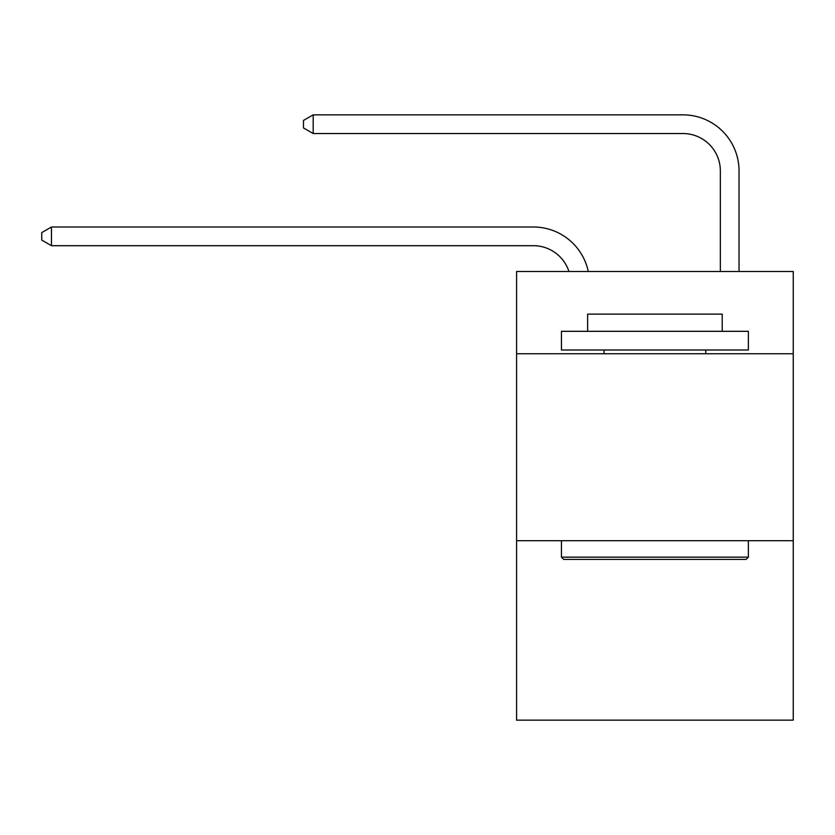 <?xml version="1.0" encoding="UTF-8"?>
<svg xmlns="http://www.w3.org/2000/svg" width="835" height="835" viewBox="0 0 835 835"><rect width="100%" height="100%" fill="white"/><g stroke="black" fill="none" stroke-linecap="round" stroke-linejoin="round"><path stroke-width="1.25" d="M793.25 353.758L793.25 271.5L516.583 271.5L516.583 353.758L793.25 353.758L793.25 720.156L516.583 720.156L516.583 353.758M793.25 540.694L516.583 540.694M568.948 271.5A37.387 37.387 -10.4 0 0 533.398 245.699A37.387 37.387 -10.4 0 1 568.948 271.5A37.387 37.387 -10.4 0 0 533.398 245.699A37.387 37.387 -10.4 0 1 568.948 271.5A37.387 37.387 -10.4 0 0 533.398 245.699A37.387 37.387 -10.4 0 1 568.948 271.5A37.387 37.387 -10.4 0 0 533.398 245.699A37.387 37.387 -10.4 0 1 568.948 271.5A37.387 37.387 -10.4 0 0 533.398 245.699A37.387 37.387 -10.4 0 1 568.948 271.5A37.387 37.387 -10.4 0 0 533.398 245.699A37.387 37.387 -10.4 0 1 568.948 271.5A37.387 37.387 -10.4 0 0 533.398 245.699A37.387 37.387 -10.4 0 1 568.948 271.5A37.387 37.387 -10.4 0 0 533.398 245.699A37.387 37.387 -10.4 0 1 568.948 271.5A37.387 37.387 -10.4 0 0 533.398 245.699A37.387 37.387 -10.4 0 1 568.948 271.5A37.387 37.387 -10.4 0 0 533.398 245.699A37.387 37.387 -10.4 0 1 568.948 271.5A37.387 37.387 -10.4 0 0 533.398 245.699A37.387 37.387 -10.4 0 1 568.948 271.5A37.387 37.387 -10.4 0 0 533.398 245.699A37.387 37.387 -10.4 0 1 568.948 271.5A37.387 37.387 -10.4 0 0 533.398 245.699A37.387 37.387 -10.4 0 1 568.948 271.5A37.387 37.387 -10.4 0 0 533.398 245.699A37.387 37.387 -10.4 0 1 568.948 271.5A37.387 37.387 -10.4 0 0 533.398 245.699A37.387 37.387 -10.4 0 1 568.948 271.5A37.387 37.387 -10.4 0 0 533.398 245.699A37.387 37.387 -10.4 0 1 568.948 271.5A37.387 37.387 -10.4 0 0 533.398 245.699L51.467 245.699L41.75 240.094L41.75 232.621L51.467 227.005L533.398 227.005A56.081 56.081 169.6 0 1 588.278 271.5M720.344 271.5L720.344 170.924A37.387 37.387 0 0 0 682.957 133.537L313.188 133.537L303.47 127.932L303.47 120.449L313.188 114.844L682.957 114.844A56.081 56.081 0 0 1 739.038 170.924L739.038 271.5M563.688 559.387L561.444 557.143L748.379 557.143L746.146 559.387L563.688 559.387M748.379 331.318L748.379 350.011L561.444 350.011L561.444 331.318L748.379 331.318M587.621 331.318L587.621 314.127L722.212 314.127L722.212 331.318M748.379 540.694L748.379 557.143M561.444 540.694L561.444 557.143M705.763 350.011L705.763 353.758M604.07 350.011L604.07 353.758M51.467 227.005L533.398 227.005L51.467 227.005L533.398 227.005L51.467 227.005L533.398 227.005L51.467 227.005L533.398 227.005L51.467 227.005L533.398 227.005L51.467 227.005L533.398 227.005L51.467 227.005L533.398 227.005L51.467 227.005L533.398 227.005L51.467 227.005L533.398 227.005L51.467 227.005L533.398 227.005L51.467 227.005L533.398 227.005L51.467 227.005L533.398 227.005L51.467 227.005L533.398 227.005L51.467 227.005L533.398 227.005L51.467 227.005L533.398 227.005L51.467 227.005L533.398 227.005L51.467 227.005L51.467 245.699M720.344 170.924A37.387 37.387 0 0 0 682.957 133.537A37.387 37.387 0 0 1 720.344 170.924A37.387 37.387 0 0 0 682.957 133.537A37.387 37.387 0 0 1 720.344 170.924A37.387 37.387 0 0 0 682.957 133.537A37.387 37.387 0 0 1 720.344 170.924A37.387 37.387 0 0 0 682.957 133.537A37.387 37.387 0 0 1 720.344 170.924A37.387 37.387 0 0 0 682.957 133.537A37.387 37.387 0 0 1 720.344 170.924A37.387 37.387 0 0 0 682.957 133.537A37.387 37.387 0 0 1 720.344 170.924A37.387 37.387 0 0 0 682.957 133.537A37.387 37.387 0 0 1 720.344 170.924A37.387 37.387 0 0 0 682.957 133.537A37.387 37.387 0 0 1 720.344 170.924A37.387 37.387 0 0 0 682.957 133.537A37.387 37.387 0 0 1 720.344 170.924A37.387 37.387 0 0 0 682.957 133.537A37.387 37.387 0 0 1 720.344 170.924A37.387 37.387 0 0 0 682.957 133.537A37.387 37.387 0 0 1 720.344 170.924A37.387 37.387 0 0 0 682.957 133.537A37.387 37.387 0 0 1 720.344 170.924A37.387 37.387 0 0 0 682.957 133.537A37.387 37.387 0 0 1 720.344 170.924A37.387 37.387 0 0 0 682.957 133.537A37.387 37.387 0 0 1 720.344 170.924A37.387 37.387 0 0 0 682.957 133.537A37.387 37.387 0 0 1 720.344 170.924A37.387 37.387 0 0 0 682.957 133.537A37.387 37.387 0 0 1 720.344 170.924M313.188 114.844L682.957 114.844L313.188 114.844L682.957 114.844L313.188 114.844L682.957 114.844L313.188 114.844L682.957 114.844L313.188 114.844L682.957 114.844L313.188 114.844L682.957 114.844L313.188 114.844L682.957 114.844L313.188 114.844L682.957 114.844L313.188 114.844L682.957 114.844L313.188 114.844L682.957 114.844L313.188 114.844L682.957 114.844L313.188 114.844L682.957 114.844L313.188 114.844L682.957 114.844L313.188 114.844L682.957 114.844L313.188 114.844L682.957 114.844L313.188 114.844L682.957 114.844L313.188 114.844L313.188 133.537"/></g></svg>

